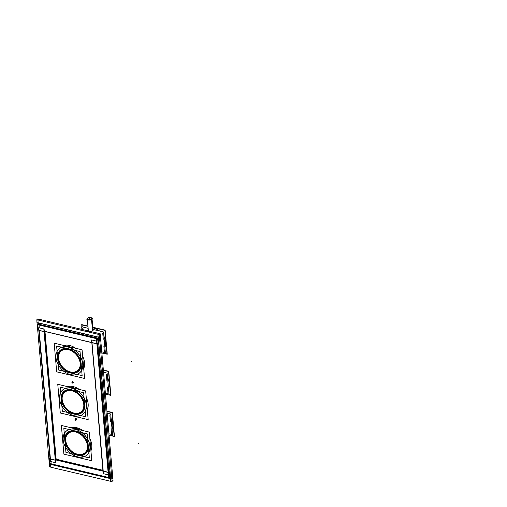 <?xml version="1.0" encoding="UTF-8"?>
<svg xmlns="http://www.w3.org/2000/svg" width="507" height="507" viewBox="0 0 507 507"><rect width="100%" height="100%" fill="white"/><g stroke="black" fill="none" stroke-linecap="round" stroke-linejoin="round"><path stroke-width="0.76" d="M38.279 322.845L98.155 337.06L38.279 322.845M98.301 337.231L110.665 478.538L98.301 337.231M110.532 478.507L50.649 464.285L50.611 463.797L50.649 464.285L110.532 478.507M50.098 457.96L38.938 330.425L50.098 457.96M38.399 324.233L38.291 322.978L38.399 324.233M87.318 409.745A16.154 11.661 -130.4 0 0 86.247 397.482A16.154 11.661 49.6 0 1 87.318 409.745A16.154 11.661 -130.4 0 0 86.247 397.482M67.425 386.607A16.154 11.661 -130.4 0 1 73.242 386.619A16.154 11.661 -130.4 0 1 79.301 389.427A16.154 11.661 -130.4 0 0 73.242 386.619A16.154 11.661 -130.4 0 0 67.425 386.607A16.154 11.661 49.6 0 1 74.098 386.854M90.918 450.894A16.154 11.661 -130.4 0 0 89.847 438.625A16.154 11.661 -130.4 0 1 90.918 450.894A16.154 11.661 49.6 0 0 89.847 438.637M82.901 430.57A16.154 11.661 -130.4 0 0 76.842 427.769A16.154 11.661 -130.4 0 0 71.024 427.756A16.154 11.661 -130.4 0 1 76.842 427.769A16.154 11.661 -130.4 0 1 82.901 430.57A16.154 11.661 49.6 0 0 75.98 427.597M83.718 368.602A16.154 11.661 -130.4 0 0 82.647 356.332A16.154 11.661 -130.4 0 1 83.718 368.602A16.154 11.661 49.6 0 0 82.647 356.345M68.781 345.299A16.154 11.661 49.6 0 1 75.689 348.277A16.154 11.661 -130.4 0 0 69.643 345.476A16.154 11.661 -130.4 0 0 63.825 345.457A16.154 11.661 49.6 0 1 70.498 345.711M75.448 419.257L76.05 418.744A0.532 0.387 -130.4 0 0 75.746 418.801A0.532 0.387 49.6 0 1 76.437 419.612L75.816 420.138A0.532 0.387 49.6 0 1 75.511 420.202A0.532 0.387 -130.4 0 1 75.118 419.34M73.198 382.576A0.532 0.387 -130.4 0 0 72.507 381.771M77.634 455.197A13.885 10.02 -130.4 0 0 88.332 445.9A13.885 10.02 -130.4 0 0 75.518 431.02A13.885 10.02 -130.4 0 0 64.826 440.317A13.885 10.02 -130.4 0 0 77.634 455.197A13.885 10.02 -130.4 0 0 88.332 445.9A13.885 10.02 -130.4 0 0 75.518 431.02A13.885 10.02 -130.4 0 0 64.826 440.317A13.885 10.02 -130.4 0 0 77.634 455.197M75.372 429.328A15.831 11.427 -130.4 0 0 63.172 439.924A15.831 11.427 -130.4 0 0 77.786 456.896A15.831 11.427 -130.4 0 0 89.98 446.293A15.831 11.427 -130.4 0 0 75.372 429.328A15.831 11.427 -130.4 0 0 63.172 439.924A15.831 11.427 -130.4 0 0 77.786 456.896A15.831 11.427 -130.4 0 0 89.98 446.293A15.831 11.427 -130.4 0 0 75.372 429.328M74.035 414.048A13.885 10.02 -130.4 0 0 84.732 404.751A13.885 10.02 -130.4 0 0 71.918 389.877A13.885 10.02 -130.4 0 0 61.227 399.174A13.885 10.02 -130.4 0 0 74.035 414.048A13.885 10.02 -130.4 0 0 84.732 404.751A13.885 10.02 -130.4 0 0 71.918 389.877A13.885 10.02 -130.4 0 0 61.227 399.174A13.885 10.02 -130.4 0 0 74.035 414.048M71.772 388.178A15.831 11.427 -130.4 0 0 59.573 398.781A15.831 11.427 -130.4 0 0 74.187 415.746A15.831 11.427 -130.4 0 0 86.38 405.144A15.831 11.427 -130.4 0 0 71.772 388.178A15.831 11.427 -130.4 0 0 59.573 398.781A15.831 11.427 -130.4 0 0 74.187 415.746A15.831 11.427 -130.4 0 0 86.38 405.144A15.831 11.427 -130.4 0 0 71.772 388.178M70.435 372.905A13.885 10.02 -130.4 0 0 81.133 363.608A13.885 10.02 -130.4 0 0 68.318 348.727A13.885 10.02 -130.4 0 0 57.627 358.024A13.885 10.02 -130.4 0 0 70.435 372.905A13.885 10.02 -130.4 0 0 81.133 363.608A13.885 10.02 -130.4 0 0 68.318 348.727A13.885 10.02 -130.4 0 0 57.627 358.024A13.885 10.02 -130.4 0 0 70.435 372.905M68.172 347.029A15.831 11.427 -130.4 0 0 55.973 357.631A15.831 11.427 -130.4 0 0 70.587 374.597A15.831 11.427 -130.4 0 0 82.78 364.001A15.831 11.427 -130.4 0 0 68.172 347.029A15.831 11.427 -130.4 0 0 55.973 357.631A15.831 11.427 -130.4 0 0 70.587 374.597A15.831 11.427 -130.4 0 0 82.78 364.001A15.831 11.427 -130.4 0 0 68.172 347.029M76.335 419.695A0.564 0.406 49.6 0 0 76.05 418.719A0.564 0.406 -130.4 0 0 75.651 418.883A0.564 0.406 -130.4 0 1 76.05 418.719A0.564 0.406 49.6 0 1 76.335 419.695A0.564 0.406 -130.4 0 0 76.006 418.719M76.132 419.669A0.532 0.387 49.6 0 0 76.05 418.744A0.532 0.387 49.6 0 1 76.437 419.612M75.746 418.801L75.125 419.333A0.532 0.387 -130.4 0 1 75.429 419.27A0.532 0.387 49.6 0 1 75.816 420.138M72.425 383.032A0.532 0.387 -130.4 0 1 72.343 382.107A0.532 0.387 49.6 0 1 72.425 383.032A0.532 0.387 -130.4 0 1 72.032 382.17A0.532 0.387 -130.4 0 0 72.444 383.051A0.532 0.387 49.6 0 0 72.343 382.107A0.532 0.387 -130.4 0 0 72.038 382.164L72.659 381.638M51.169 463.829L50.973 461.598L51.169 463.829L108.631 477.474L51.169 463.829M55.719 459.868L108.118 472.315L103.232 471.155L91.989 342.681L103.232 471.155L108.118 472.315L55.719 459.868M108.245 472.454L108.682 477.486L108.245 472.454M108.384 472.213L108.853 471.808L108.384 472.213L108.853 471.808L97.674 344.019L108.853 471.808L108.384 472.213M56.163 459.298L103.003 470.42L56.163 459.298M39.273 327.877L39.02 325.006L39.273 327.877M39.02 324.955L96.482 338.6L39.02 324.955M96.539 338.663L96.983 343.759L96.539 338.663M96.869 343.727L44.293 331.242L96.869 343.727M39.109 324.879L39.641 324.423L97.052 338.061L39.641 324.423L39.109 324.879M96.622 338.537L97.154 338.08L96.622 338.537M96.989 343.873L108.232 472.34L96.989 343.873M39.153 330.361L44.046 331.527L39.153 330.361M44.166 331.667L55.409 460.134L44.166 331.667M55.295 460.109L50.408 458.949L39.166 330.482L50.408 458.949L55.295 460.109M55.555 460.007L56.03 459.608L44.819 331.47L56.03 459.608L55.555 460.007M85.075 453.334A13.29 9.595 49.6 0 1 77.59 454.684A13.29 9.595 -130.4 0 1 66.55 445.026A13.29 9.595 -130.4 0 1 67.957 432.991A13.29 9.595 -130.4 0 1 75.568 431.539A13.29 9.595 49.6 0 1 86.602 441.191A13.29 9.595 49.6 0 1 85.201 453.226M81.475 412.185A13.29 9.595 49.6 0 1 73.99 413.535A13.29 9.595 -130.4 0 1 62.95 403.883A13.29 9.595 -130.4 0 1 64.357 391.848A13.29 9.595 -130.4 0 1 71.962 390.39A13.29 9.595 49.6 0 1 83.002 400.042A13.29 9.595 49.6 0 1 81.602 412.077M77.875 371.035A13.29 9.595 49.6 0 1 70.391 372.385A13.29 9.595 -130.4 0 1 59.351 362.733A13.29 9.595 -130.4 0 1 60.758 350.698A13.29 9.595 -130.4 0 1 68.363 349.241A13.29 9.595 49.6 0 1 79.403 358.899A13.29 9.595 49.6 0 1 78.002 370.934M111.109 418.56A13.29 9.595 49.6 0 1 112.072 429.556A13.29 9.595 49.6 0 0 111.109 418.56A13.29 9.595 49.6 0 1 112.072 429.556A13.29 9.595 49.6 0 0 111.109 418.56M108.473 388.406A13.29 9.595 -130.4 0 0 107.509 377.411A13.29 9.595 -130.4 0 1 108.473 388.406A13.29 9.595 -130.4 0 0 107.509 377.411A13.29 9.595 -130.4 0 1 108.473 388.406M92.033 318.618L93.041 330.146L92.692 330.887L90.335 331.42L92.692 330.887L91.691 319.385A2.364 1.147 -5 0 0 92.04 318.707L93.085 330.64M88.693 329.937L88.744 331.039L88.332 330.558M87.66 328.187A13.29 9.595 49.6 0 1 88.11 328.01A13.29 9.595 49.6 0 0 87.66 328.187A13.29 9.595 49.6 0 1 88.11 328.01A13.29 9.595 49.6 0 0 87.66 328.187M92.882 328.346L93.478 327.839A13.29 9.595 -130.4 0 1 99.606 331.027A13.29 9.595 -130.4 0 0 93.478 327.839A13.29 9.595 49.6 0 0 92.832 327.706A13.29 9.595 49.6 0 1 93.478 327.839A13.29 9.595 -130.4 0 1 99.606 331.027A13.29 9.595 -130.4 0 0 93.478 327.839A13.29 9.595 49.6 0 0 92.832 327.706A13.29 9.595 49.6 0 1 93.478 327.839L93.326 327.972A13.29 9.595 -130.4 0 0 92.844 327.871A13.29 9.595 -130.4 0 1 93.326 327.972A13.29 9.595 -130.4 0 1 99.163 330.919A13.29 9.595 -130.4 0 0 93.326 327.972M104.873 347.263A13.29 9.595 -130.4 0 0 103.91 336.261A13.29 9.595 -130.4 0 1 104.873 347.263A13.29 9.595 -130.4 0 0 103.91 336.261A13.29 9.595 -130.4 0 1 104.873 347.263M99.112 333.498L97.921 334.373L110.792 481.473L112.117 481.65L99.245 334.55L36.827 319.727L36.954 322.661L99.372 337.485L100.411 336.445M110.78 481.333L50.776 467.22L50.472 463.766M50.763 467.08L49.699 466.827L49.464 464.139M37.087 322.693L49.325 464.108L111.743 478.925L112.788 477.886M49.971 458.062L38.773 330.038M38.272 324.334L37.905 320.12L39.096 319.252M112.022 480.611L113.048 480.851L100.177 333.752L37.765 318.935L37.854 319.974M72.381 386.448A16.154 11.661 49.6 0 1 79.288 389.42M71.031 427.756A16.154 11.661 49.6 0 1 77.698 428.003M76.392 419.606A0.532 0.387 -130.4 0 0 75.625 418.909A0.564 0.406 -130.4 0 1 76.069 418.738L75.473 419.264M76.316 419.714A0.532 0.387 -130.4 0 0 76.361 419.213M73.116 382.177A0.532 0.387 49.6 0 1 73.071 382.684M72.381 381.872A0.532 0.387 49.6 0 1 73.154 382.57M74.757 430.855A13.923 10.045 49.6 0 1 88.345 445.926A13.923 10.045 49.6 0 1 76.874 455.045M78.357 455.4A13.923 10.045 49.6 0 1 64.769 440.329A13.923 10.045 49.6 0 1 76.24 431.204M61.372 425.462L89.27 432.084L91.78 460.755L63.882 454.133L61.372 425.462M76.918 456.649A15.793 11.401 -130.4 0 0 89.929 446.299A15.793 11.401 -130.4 0 0 74.516 429.207M76.196 429.6A15.793 11.401 -130.4 0 0 63.185 439.949A15.793 11.401 -130.4 0 0 78.598 457.048M77.723 428.009L76.5 429.055M76.012 427.597L74.782 428.643M71.157 389.706A13.923 10.045 49.6 0 1 84.745 404.776A13.923 10.045 49.6 0 1 73.274 413.902M74.757 414.251A13.923 10.045 49.6 0 1 61.17 399.18A13.923 10.045 49.6 0 1 72.64 390.06M57.773 384.312L85.67 390.941L88.18 419.612L60.282 412.983L57.773 384.312M73.319 415.506A15.793 11.401 -130.4 0 0 86.329 405.156A15.793 11.401 -130.4 0 0 70.917 388.058M72.596 388.457A15.793 11.401 -130.4 0 0 59.585 398.806A15.793 11.401 -130.4 0 0 74.998 415.905M74.123 386.866L72.9 387.906M72.412 386.454L71.183 387.5M67.558 348.562A13.923 10.045 49.6 0 1 81.145 363.633A13.923 10.045 49.6 0 1 69.674 372.753M71.157 373.108A13.923 10.045 49.6 0 1 57.57 358.037A13.923 10.045 49.6 0 1 69.041 348.911M54.173 343.169L82.071 349.792L84.58 378.463L56.683 371.84L54.173 343.169M69.719 374.356A15.793 11.401 -130.4 0 0 82.73 364.007A15.793 11.401 -130.4 0 0 67.317 346.908M68.996 347.308A15.793 11.401 -130.4 0 0 55.985 357.657A15.793 11.401 -130.4 0 0 71.398 374.755M70.524 345.717L69.301 346.756M68.813 345.305L67.583 346.351M76.278 419.745L76.633 419.834L76.544 418.814L75.549 418.579L75.581 418.94M75.467 420.202A0.532 0.387 -130.4 0 0 75.391 419.276M75.442 419.289A0.532 0.387 -130.4 0 0 75.524 420.214A0.532 0.387 49.6 0 0 75.429 419.27L76.025 418.738M75.042 420.107L75.98 420.328L75.898 419.365L74.96 419.143L75.042 420.107M72.387 383.038A0.532 0.387 -130.4 0 0 72.305 382.113M72.336 382.088L72.78 381.708M72.393 382.101L72.837 381.72M72.362 382.126A0.532 0.387 -130.4 0 0 72.026 382.177L72.672 381.625M71.956 382.943L72.894 383.165L72.812 382.202L71.874 381.98L71.956 382.943M50.022 463.607L49.521 458.448L50.237 457.84M49.559 458.309L50.199 458.461M55.536 459.729L109.373 472.511L109.842 477.86L108.644 477.626L108.175 472.277L108.891 471.668M50.028 463.658L51.125 463.918M50.922 461.592L51.131 463.968L108.637 477.575M50.016 463.556L109.785 477.797L110.501 477.188M49.521 458.448L50.212 458.613M55.669 459.912L109.335 472.657L110.051 472.042M56.157 459.196L102.997 470.319M108.847 471.706L109.962 471.973M38.323 329.88L37.822 324.721L38.538 324.112M37.86 324.581L97.674 338.784L98.143 344.133L97.052 343.873L97.87 343.176M38.323 329.93L38.969 330.082M44.54 331.407L91.723 342.605M39.223 327.864L38.963 324.892L39.679 324.284M44.299 331.299L98.085 344.069L98.802 343.461M38.963 330.032L38.317 329.829M96.945 343.898L96.476 338.549L97.192 337.941M37.822 324.721L97.636 338.929L98.352 338.315M98.295 338.251L38.488 324.15M108.454 474.913L96.919 341.224L91.59 339.956L91.71 342.618L97.046 343.885M108.625 474.951L103.339 473.696M91.824 342.643L102.965 471.199L108.295 472.467L109.119 471.764M103.073 471.231L103.289 473.684M103.352 473.811L91.653 340.083M96.653 341.274L108.352 475.002M97.838 344.063L109.068 472.442M55.631 462.707L44.096 329.018L38.766 327.756L38.887 330.412L44.217 331.679L45.047 330.976M55.795 462.745L50.516 461.49M39.001 330.437L50.136 459L55.472 460.261L56.182 459.532M50.25 459.025L50.466 461.484M50.529 461.611L38.83 327.883M43.83 329.068L55.529 462.796M44.984 331.508L56.214 459.887M78.211 454.411A12.795 9.24 49.6 0 1 65.726 440.551A12.795 9.24 49.6 0 1 76.265 432.167M63.819 428.295L87.229 433.853L89.333 457.922L65.929 452.364L63.819 428.295M78.04 455.039A13.29 9.595 49.6 0 1 66.468 445.609A13.29 9.595 49.6 0 1 67.704 433.206A13.29 9.595 49.6 0 1 76.025 431.945M74.611 431.609A13.29 9.595 49.6 0 1 86.184 441.039A13.29 9.595 49.6 0 1 84.948 453.442A13.29 9.595 49.6 0 1 76.627 454.709M74.903 431.844A12.795 9.24 49.6 0 1 87.394 445.697A12.795 9.24 49.6 0 1 76.849 454.088M74.611 413.262A12.795 9.24 49.6 0 1 62.12 399.408A12.795 9.24 49.6 0 1 72.666 391.017M60.219 387.145L83.63 392.703L85.734 416.779L62.329 411.221L60.219 387.145M74.44 413.896A13.29 9.595 49.6 0 1 62.868 404.466A13.29 9.595 49.6 0 1 64.104 392.063A13.29 9.595 49.6 0 1 72.425 390.796M71.012 390.46A13.29 9.595 49.6 0 1 82.584 399.89A13.29 9.595 49.6 0 1 81.348 412.292A13.29 9.595 49.6 0 1 73.027 413.56M71.303 390.694A12.795 9.24 49.6 0 1 83.794 404.554A12.795 9.24 49.6 0 1 73.249 412.939M71.012 372.113A12.795 9.24 49.6 0 1 58.52 358.259A12.795 9.24 49.6 0 1 69.066 349.874M56.619 346.002L80.03 351.56L82.134 375.63L58.73 370.072L56.619 346.002M70.841 372.746A13.29 9.595 49.6 0 1 59.268 363.316A13.29 9.595 49.6 0 1 60.504 350.914A13.29 9.595 49.6 0 1 68.819 349.646M67.412 349.31A13.29 9.595 49.6 0 1 78.984 358.747A13.29 9.595 49.6 0 1 77.748 371.149A13.29 9.595 49.6 0 1 69.427 372.411M67.704 349.551A12.795 9.24 49.6 0 1 80.195 363.405A12.795 9.24 49.6 0 1 69.649 371.789M111.122 418.668A13.29 9.595 49.6 0 1 112.072 429.518M109.899 415.005L110.469 421.577L109.899 415.005M111.046 428.174L111.591 434.404L108.929 433.77L111.591 434.404L108.929 433.77L111.591 434.404L108.929 433.77L111.591 434.404L111.046 428.174M106.977 411.437L112.11 412.654L114.17 436.191L112.624 435.824M109.043 435.088L112.63 435.938L110.716 414.035L107.129 413.18M109.056 435.24L114.455 436.521L112.351 412.451L106.952 411.171M107.522 377.519A13.29 9.595 49.6 0 1 108.473 388.375M105.361 392.969L108.023 393.597L107.446 387.025L108.023 393.597L107.446 387.025L108.023 393.597L107.446 387.025L108.023 393.597L105.361 392.969M106.869 380.434L106.324 374.204L106.869 380.434M109.024 394.674L110.57 395.048L108.511 371.511L103.377 370.287M105.462 394.161L109.049 395.01L107.135 373.101L103.548 372.252M109.043 394.947L110.856 395.371L108.752 371.301L103.352 370.021M94.315 327.921L94.156 328.061A13.29 9.595 49.6 0 0 92.832 327.737A13.29 9.595 49.6 0 1 99.511 331.001M103.922 336.375A13.29 9.595 49.6 0 1 104.873 347.225M87.679 328.194A13.29 9.595 49.6 0 1 88.11 328.023M92.591 330.722A2.364 1.147 -5 0 0 93.028 329.975M88.757 329.639A2.364 1.147 -5 0 0 88.319 330.387A2.364 1.147 -5 0 0 88.979 331.096M89.954 331.325A2.364 1.147 -5 0 0 92.749 330.589M101.761 351.82L104.423 352.454L103.846 345.875L104.423 352.454L103.846 345.875L104.423 352.454L103.846 345.875L104.423 352.454L101.761 351.82M82.837 329.639L82.723 328.308L82.837 329.639M103.27 339.284L102.725 333.055L103.27 339.284M105.424 353.531L106.971 353.899L104.911 330.361L92.813 327.49M82.185 326.888L82.014 324.924L87.965 326.337M101.863 353.011L105.45 353.861L103.536 331.958L92.984 329.449M81.912 329.417L81.684 326.768L88.136 328.302M105.443 353.797L107.256 354.228L105.152 330.158L92.787 327.224M81.925 326.825L81.728 324.594L87.945 326.071M91.456 319.106L92.61 330.951M91.583 319.214A2.364 1.147 -5 0 0 92.008 318.637M91.583 317.876A2.364 1.147 -5 0 0 90.05 317.509M88.319 317.819A2.364 1.147 -5 0 0 87.591 318.263L87.768 318.25M87.337 318.656A2.364 1.147 -5 0 1 87.749 318.13L87.762 318.257M87.667 319.41A2.364 1.147 -5 0 0 89.435 319.835M90.93 319.562A2.364 1.147 -5 0 0 91.742 319.08L92.768 330.817M88.979 317.255L86.71 319.188L90.354 320.05L92.616 318.117L88.979 317.255M75.701 348.277A16.154 11.661 -130.4 0 0 69.643 345.476A16.154 11.661 -130.4 0 0 63.825 345.457M76.05 418.744A0.532 0.387 -130.4 0 0 75.638 419.061A0.532 0.387 49.6 0 1 76.544 419.314A0.532 0.387 49.6 0 1 75.911 419.562M73.3 382.278A0.532 0.387 -130.4 0 0 72.4 382.031M76.861 427.775L75.613 428.84M73.261 386.632L72.013 387.697M69.662 345.482L68.413 346.547M75.429 419.27A0.532 0.387 -130.4 0 0 75.511 420.202M72.362 382.094L72.812 381.708M77.552 454.221A12.757 9.208 49.6 0 1 65.777 440.545A12.757 9.208 49.6 0 1 75.606 432.002A12.757 9.208 49.6 0 1 87.381 445.672A12.757 9.208 49.6 0 1 77.552 454.221M75.568 431.539A13.29 9.595 -130.4 0 0 65.327 440.437A13.29 9.595 -130.4 0 0 77.59 454.684A13.29 9.595 49.6 0 0 87.831 445.78A13.29 9.595 49.6 0 0 75.568 431.539M73.952 413.072A12.757 9.208 49.6 0 1 62.177 399.396A12.757 9.208 49.6 0 1 72.007 390.853A12.757 9.208 49.6 0 1 83.782 404.529A12.757 9.208 49.6 0 1 73.952 413.072M71.962 390.39A13.29 9.595 -130.4 0 0 61.727 399.288A13.29 9.595 -130.4 0 0 73.99 413.535A13.29 9.595 49.6 0 0 84.232 404.637A13.29 9.595 49.6 0 0 71.962 390.39M70.353 371.923A12.757 9.208 49.6 0 1 58.578 358.253A12.757 9.208 49.6 0 1 68.407 349.703A12.757 9.208 49.6 0 1 80.182 363.38A12.757 9.208 49.6 0 1 70.353 371.923M68.363 349.241A13.29 9.595 -130.4 0 0 58.128 358.145A13.29 9.595 -130.4 0 0 70.391 372.385A13.29 9.595 49.6 0 0 80.632 363.487A13.29 9.595 49.6 0 0 68.363 349.241M138.81 443.644L138.31 443.524M131.611 361.352L131.11 361.231M112.06 429.391A13.29 9.595 -130.4 0 0 111.153 419.067A13.29 9.595 -130.4 0 1 112.06 429.391M109.892 415.873L109.48 416.025L109.892 415.873M108.46 388.242A13.29 9.595 -130.4 0 0 107.554 377.924A13.29 9.595 -130.4 0 1 108.46 388.242M106.299 374.724L105.887 374.876L106.299 374.724M104.86 347.092A13.29 9.595 -130.4 0 0 103.954 336.775A13.29 9.595 -130.4 0 1 104.86 347.092M93.041 330.146L92.692 330.887L91.666 319.144L92.692 330.887M88.117 328.086A13.29 9.595 -130.4 0 0 87.768 328.213A13.29 9.595 -130.4 0 1 88.117 328.086M102.699 333.574L102.287 333.733L102.699 333.574M87.407 319.353A2.364 1.147 -5 0 0 90.164 320.006A2.364 1.147 -5 0 1 87.407 319.353M90.48 319.942A2.364 1.147 -5 0 0 91.691 319.385A2.364 1.147 -5 0 1 90.48 319.942M87.914 318.238A2.066 1.008 -5 0 0 88.579 319.581A2.066 1.008 -5 0 0 91.418 319.068A2.066 1.008 -5 0 0 90.753 317.724A2.066 1.008 -5 0 0 87.914 318.238A2.066 1.008 -5 0 0 88.579 319.581A2.066 1.008 -5 0 0 91.418 319.068A2.066 1.008 -5 0 0 90.753 317.724A2.066 1.008 -5 0 0 87.914 318.238M89.6 317.895L89.644 318.409L89.6 317.895M88.376 331.046L87.337 319.118M90.683 317.661L91 317.737L90.683 317.661M75.803 420.151L76.449 419.6M75.112 419.34L75.758 418.788M87.312 318.878L88.402 331.286"/></g></svg>
